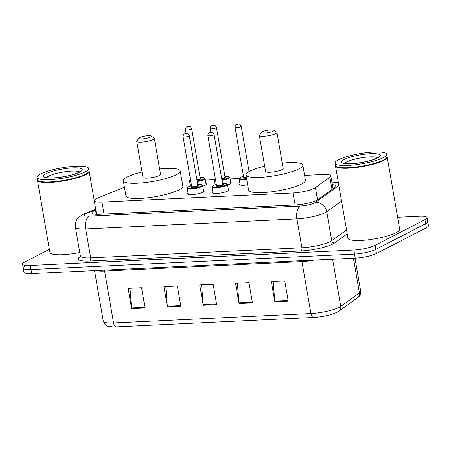 <?xml version="1.0" encoding="UTF-8"?>
<svg xmlns="http://www.w3.org/2000/svg" width="451" height="451" viewBox="0 0 451 451"><rect width="100%" height="100%" fill="white"/><g stroke="black" fill="none" stroke-linecap="round" stroke-linejoin="round"><path stroke-width="0.68" d="M205.921 183.591A8.4 1.657 170.2 0 1 206.535 184.07A8.4 1.657 170.2 0 1 205.419 185.158A8.4 1.657 170.2 0 1 202.787 186.162M230.715 182.407A8.4 1.657 170.2 0 1 231.329 182.892A8.4 1.657 170.2 0 1 230.213 183.974A8.4 1.657 170.2 0 1 227.58 184.978M228.347 189.431A8.4 1.657 170.2 0 1 228.961 189.91A8.4 1.657 170.2 0 1 227.851 190.999A8.4 1.657 170.2 0 1 218.673 193.31A8.4 1.657 170.2 0 1 212.415 192.774A8.4 1.657 170.2 0 1 212.833 192.115M203.553 190.615A8.4 1.657 170.2 0 1 204.173 191.094A8.4 1.657 170.2 0 1 203.057 192.182A8.4 1.657 170.2 0 1 193.879 194.494A8.4 1.657 170.2 0 1 187.622 193.953A8.4 1.657 170.2 0 1 188.039 193.299M124.414 187.199L97.89 197.995A15.746 3.112 -9.8 0 0 96.328 198.699A15.746 3.112 -9.8 0 0 94.236 200.74A15.746 3.112 -9.8 0 0 101.96 202.082L293.037 192.966A15.746 3.112 -9.8 0 0 315.412 187.61L329.89 177.187A15.746 3.112 -9.8 0 0 330.831 175.839A15.746 3.112 -9.8 0 0 323.113 174.492L304.6 175.377M239.154 178.5L230.111 178.934M214.36 179.684L205.318 180.112M189.567 180.868L181.978 181.229M247.644 184.854A8.4 1.657 170.2 0 1 239.571 184.566A8.4 1.657 170.2 0 1 239.988 183.907M95.849 210.07L95.527 210.205A15.746 3.112 -9.8 0 0 93.971 210.91A15.746 3.112 -9.8 0 0 91.88 212.951A15.746 3.112 -9.8 0 0 99.598 214.293L295.614 204.94A15.746 3.112 -9.8 0 0 317.989 199.59L334.997 187.34A15.746 3.112 -9.8 0 0 335.939 185.987A15.746 3.112 -9.8 0 0 332.359 184.668M397.619 217.292L419.329 216.255A15.746 3.112 170.2 0 1 427.046 217.596A15.746 3.112 170.2 0 1 424.96 219.637L375.057 245.378A15.746 3.112 170.2 0 1 353.838 250.04L30.268 265.481A15.746 3.112 170.2 0 1 22.55 264.139A15.746 3.112 170.2 0 1 24.642 262.099L49.373 249.341M427.046 217.596L427.751 221.65A15.746 3.112 170.2 0 1 425.659 223.69L375.762 249.437A15.746 3.112 170.2 0 1 354.537 254.099L30.972 269.54A15.746 3.112 170.2 0 1 23.249 268.193A15.746 3.112 170.2 0 1 25.341 266.158M96.108 214.31A15.746 3.112 170.2 0 1 96.226 214.259L96.553 214.129M23.249 268.193L23.954 272.252A15.746 3.112 170.2 0 0 31.671 273.594L355.236 258.152A15.746 3.112 170.2 0 0 376.461 253.49L426.358 227.749A15.746 3.112 170.2 0 0 428.45 225.709L427.751 221.65A15.746 3.112 170.2 0 1 425.659 223.69L375.762 249.437A15.746 3.112 170.2 0 1 354.537 254.099L30.972 269.54A15.746 3.112 170.2 0 1 23.249 268.193L22.55 264.139M288.251 301.178L284.75 280.9L271.322 281.537L274.828 301.82L288.251 301.178M273.193 281.447L274.738 301.099A4.2 2.187 87.3 0 0 274.828 301.82M252.453 302.886L248.946 282.608L235.523 283.245L239.024 303.529L252.453 302.886M237.389 283.155L238.934 302.807A4.2 2.187 87.3 0 0 239.024 303.529M145.042 308.01L141.541 287.732L128.112 288.369L131.619 308.653L145.042 308.01M129.978 288.285L131.529 307.932A4.2 2.187 87.3 0 0 131.619 308.653M180.845 306.302L177.344 286.024L163.916 286.661L167.417 306.945L180.845 306.302M165.782 286.577L167.327 306.223A4.2 2.187 87.3 0 0 167.417 306.945M216.649 304.594L213.143 284.316L199.72 284.953L203.221 305.237L216.649 304.594M201.586 284.863L203.13 304.515A4.2 2.187 87.3 0 0 203.221 305.237M357.637 297.66A5.249 4.769 -125.8 0 0 359.424 292.958A20.994 4.149 -9.8 0 0 360.682 291.154C360.8 294.193 359.785 296.363 357.637 297.66L338.96 311.105L334.817 313.248A17.217 3.405 170.2 0 1 313.631 317.442L116.268 326.862A17.217 3.405 170.2 0 1 112.936 326.896C107.175 325.977 106.165 327.229 103.262 321.168A20.994 4.149 -9.8 0 0 113.556 322.961A5.249 2.734 87.3 0 0 116.268 326.862M89.078 171.014A26.243 5.186 170.2 0 1 89.151 171.262A26.243 5.186 170.2 0 1 85.667 174.661A26.243 5.186 170.2 0 1 56.989 181.877A26.243 5.186 170.2 0 1 37.427 180.197A26.243 5.186 170.2 0 1 37.416 179.938M79.771 252.515A26.243 5.186 170.2 0 1 49.909 252.447L37.427 180.197M88.672 168.471L89.067 170.754A26.243 5.186 170.2 0 1 88.712 171.876L88.497 172.164A25.983 5.136 170.2 0 1 85.402 174.419A25.983 5.136 170.2 0 1 59.56 181.24A25.983 5.136 170.2 0 1 38.346 180.828L38.053 180.625A26.243 5.186 170.2 0 1 37.343 179.69L36.948 177.406A26.243 5.186 170.2 0 1 40.432 174.007A26.243 5.186 170.2 0 1 69.11 166.791A26.243 5.186 170.2 0 1 88.672 168.471A26.243 5.186 170.2 0 1 85.188 171.87A26.243 5.186 170.2 0 1 56.51 179.086A26.243 5.186 170.2 0 1 36.948 177.406M88.712 171.876A26.243 5.186 170.2 0 1 85.583 174.154A26.243 5.186 170.2 0 1 59.476 181.048A26.243 5.186 170.2 0 1 38.053 180.625M150.465 137.065A6.297 1.246 170.2 0 1 142.984 138.857A6.297 1.246 170.2 0 1 138.976 138.124A6.297 1.246 170.2 0 1 139.725 137.578A6.297 1.246 170.2 0 1 145.989 135.92A6.297 1.246 170.2 0 1 151.13 136.022A6.297 1.246 170.2 0 1 150.465 137.065M151.13 136.022L154.084 138.017A8.924 1.765 170.2 0 1 154.327 138.339A8.924 1.765 170.2 0 1 153.143 139.494A8.924 1.765 170.2 0 1 143.39 141.947A8.924 1.765 170.2 0 1 136.743 141.372A8.924 1.765 170.2 0 1 136.862 140.994L138.976 138.124M136.743 141.372L142.961 177.373A8.924 1.765 -9.8 0 0 149.608 177.942A8.924 1.765 -9.8 0 0 159.361 175.49A8.924 1.765 -9.8 0 0 160.545 174.334L154.327 138.339M159.62 168.984A28.87 5.705 170.2 0 1 180.197 170.94A28.87 5.705 170.2 0 1 176.364 174.678A28.87 5.705 170.2 0 1 144.822 182.616A28.87 5.705 170.2 0 1 123.303 180.766A28.87 5.705 170.2 0 1 127.137 177.029A28.87 5.705 170.2 0 1 142.037 172.023M180.197 170.94L182.824 186.15A28.87 5.705 170.2 0 1 178.996 189.888A28.87 5.705 170.2 0 1 147.449 197.826A28.87 5.705 170.2 0 1 125.93 195.976L123.303 180.766M273.092 131.213A6.297 1.246 170.2 0 1 265.605 133.006A6.297 1.246 170.2 0 1 261.597 132.273A6.297 1.246 170.2 0 1 262.352 131.726A6.297 1.246 170.2 0 1 268.616 130.068A6.297 1.246 170.2 0 1 273.757 130.17A6.297 1.246 170.2 0 1 273.092 131.213M273.757 130.17L276.711 132.166A8.924 1.765 170.2 0 1 276.953 132.487A8.924 1.765 170.2 0 1 275.764 133.643A8.924 1.765 170.2 0 1 266.017 136.095A8.924 1.765 170.2 0 1 259.364 135.52A8.924 1.765 170.2 0 1 259.483 135.142L261.597 132.273M259.364 135.52L265.583 171.521A8.924 1.765 -9.8 0 0 272.235 172.09A8.924 1.765 -9.8 0 0 281.982 169.638A8.924 1.765 -9.8 0 0 283.172 168.482L276.953 132.487M282.247 163.138A28.87 5.705 170.2 0 1 302.824 165.089A28.87 5.705 170.2 0 1 298.99 168.826A28.87 5.705 170.2 0 1 267.443 176.764A28.87 5.705 170.2 0 1 245.93 174.915A28.87 5.705 170.2 0 1 249.764 171.177A28.87 5.705 170.2 0 1 264.658 166.171M302.824 165.089L305.451 180.299A28.87 5.705 170.2 0 1 301.618 184.036A28.87 5.705 170.2 0 1 270.07 191.974A28.87 5.705 170.2 0 1 248.557 190.125L245.93 174.915M387.133 156.79A26.243 5.186 170.2 0 1 387.212 157.038A26.243 5.186 170.2 0 1 383.722 160.438A26.243 5.186 170.2 0 1 355.044 167.654A26.243 5.186 170.2 0 1 335.488 165.974A26.243 5.186 170.2 0 1 335.476 165.714M387.212 157.038L399.687 229.288A26.243 5.186 170.2 0 1 396.203 232.688A26.243 5.186 170.2 0 1 367.526 239.904A26.243 5.186 170.2 0 1 347.969 238.224L335.488 165.974M386.727 154.253L387.121 156.531A26.243 5.186 170.2 0 1 386.766 157.653L386.558 157.94A25.983 5.136 170.2 0 1 383.457 160.195A25.983 5.136 170.2 0 1 357.615 167.017A25.983 5.136 170.2 0 1 336.407 166.605L336.108 166.408A26.243 5.186 170.2 0 1 335.397 165.466L335.003 163.183A26.243 5.186 170.2 0 1 338.492 159.784A26.243 5.186 170.2 0 1 367.17 152.568A26.243 5.186 170.2 0 1 386.727 154.253A26.243 5.186 170.2 0 1 383.243 157.647A26.243 5.186 170.2 0 1 354.565 164.863A26.243 5.186 170.2 0 1 335.003 163.183M386.766 157.653A26.243 5.186 170.2 0 1 383.638 159.93A26.243 5.186 170.2 0 1 357.536 166.825A26.243 5.186 170.2 0 1 336.108 166.408M104.029 214.084L101.96 202.082M332.015 189.488L329.89 177.187M317.532 199.889L315.412 187.61M295.112 204.963L293.037 192.966M95.77 209.597L86.417 213.402A10.497 2.075 -9.8 0 0 85.374 213.875A10.497 2.075 -9.8 0 0 89.129 216.13L300.366 206.051A10.497 2.075 -9.8 0 0 314.516 202.944A10.497 2.075 -9.8 0 0 315.283 202.482L338.859 185.502M341.554 201.078L326.75 211.739A20.994 4.149 170.2 0 1 325.216 212.658A20.994 4.149 170.2 0 1 296.921 218.87L85.684 228.95A20.994 4.149 170.2 0 1 75.39 227.163L80.379 256.061A20.994 4.149 -9.8 0 0 90.674 257.854L301.911 247.774A20.994 4.149 -9.8 0 0 330.205 241.556A20.994 4.149 -9.8 0 0 331.739 240.637L346.543 229.982M347.214 233.872L334.608 242.948A23.621 4.668 170.2 0 1 301.048 250.976L89.817 261.056A2.627 1.364 87.3 0 0 90.674 257.854L85.684 228.95A10.497 5.468 -92.7 0 1 89.129 216.13M334.608 242.948A2.627 2.385 54.2 0 1 331.739 240.637L326.75 211.739A10.497 9.533 -125.8 0 0 315.283 202.482M89.817 261.056A23.621 4.668 170.2 0 1 80.396 256.523M30.268 265.481L31.671 273.594M353.838 250.04L355.236 258.152M375.057 245.378L376.461 253.49M424.96 219.637L426.358 227.749M300.366 206.051A10.497 5.468 -92.7 0 0 296.921 218.87L301.911 247.774A2.627 1.364 87.3 0 1 301.048 250.976M338.43 183.01A10.497 2.075 -9.8 0 0 335.375 182.965L332.088 183.123M335.375 182.965A10.497 5.468 -92.7 0 1 336.626 182.621L332.043 182.841M86.417 213.402A10.497 7.633 -112.1 0 0 84.213 213.819L95.691 209.151M96.226 214.259L95.527 210.205M301.742 260.706A5.249 2.734 -92.7 0 1 301.95 261.625L104.587 271.04A20.994 4.149 170.2 0 1 96.063 270.521M314.437 260.103A20.994 4.149 170.2 0 1 301.95 261.625L310.919 313.541A20.994 4.149 -9.8 0 0 340.747 306.404L359.424 292.958L353.432 258.243M338.96 311.105A5.249 4.769 -125.8 0 0 340.747 306.404L332.601 259.235M313.631 317.442A5.249 2.734 -92.7 0 1 310.919 313.541L113.556 322.961L104.587 271.04A5.249 2.734 -92.7 0 0 104.384 270.126M216.525 303.878L203.13 304.515M180.721 305.586L167.327 306.223M144.918 307.294L131.529 307.932M252.329 302.164L238.934 302.807M288.127 300.456L274.738 301.099M46.639 177.621A17.115 3.382 170.2 0 1 48.657 176.172A17.115 3.382 170.2 0 1 65.604 171.69A17.115 3.382 170.2 0 1 79.613 171.927M79.641 172.135A19.737 3.901 170.2 0 1 53.038 177.982A19.737 3.901 170.2 0 1 45.979 173.742A19.737 3.901 170.2 0 1 72.583 167.896A19.737 3.901 170.2 0 1 79.641 172.135M344.699 163.397A17.115 3.382 170.2 0 1 346.712 161.948A17.115 3.382 170.2 0 1 363.658 157.467A17.115 3.382 170.2 0 1 377.667 157.703M377.696 157.912A19.737 3.901 170.2 0 1 351.092 163.758A19.737 3.901 170.2 0 1 344.034 159.519A19.737 3.901 170.2 0 1 370.637 153.678A19.737 3.901 170.2 0 1 377.696 157.912M187.171 188.287L188.428 186.782L191.517 185.671A7.346 1.454 -9.8 0 0 188.58 186.742A7.346 1.454 -9.8 0 0 191.207 188.321A7.346 1.454 -9.8 0 0 201.112 186.145A7.346 1.454 -9.8 0 0 197.724 184.611L201.732 184.758L202.691 185.609A7.876 1.556 170.2 0 1 201.642 186.629A7.876 1.556 170.2 0 1 193.039 188.794A7.876 1.556 170.2 0 1 187.171 188.287L188.236 194.437M197.916 185.541A3.676 0.727 170.2 0 1 197.978 186.291A3.676 0.727 170.2 0 1 193.084 187.379A3.676 0.727 170.2 0 1 191.647 186.624M191.867 186.551L191.652 186.472A3.151 0.62 -9.8 0 0 193.998 186.675A3.151 0.62 -9.8 0 0 197.442 185.806A3.151 0.62 -9.8 0 0 197.859 185.4L197.792 185.564M183.072 136.783C183.072 135.424 183.557 134.471 184.521 133.936L186.691 133.49C187.746 134.144 187.345 132.374 189.279 135.712A3.151 0.62 170.2 0 1 188.862 136.117A3.151 0.62 170.2 0 1 185.417 136.986A3.151 0.62 170.2 0 1 183.072 136.783L191.652 186.472M186.184 133.688L185.288 133.733L186.184 133.688M216.311 184.504A7.346 1.454 -9.8 0 0 213.374 185.558A7.346 1.454 -9.8 0 0 216.001 187.137A7.346 1.454 -9.8 0 0 225.9 184.961A7.346 1.454 -9.8 0 0 222.518 183.427L226.526 183.574L227.484 184.425A7.876 1.556 170.2 0 1 226.436 185.446A7.876 1.556 170.2 0 1 217.833 187.61A7.876 1.556 170.2 0 1 211.964 187.103L213.03 193.254M222.709 184.358A3.676 0.727 170.2 0 1 222.771 185.107A3.676 0.727 170.2 0 1 217.872 186.195A3.676 0.727 170.2 0 1 216.441 185.44M216.66 185.367L216.446 185.288A3.151 0.62 -9.8 0 0 218.791 185.491A3.151 0.62 -9.8 0 0 222.236 184.622A3.151 0.62 -9.8 0 0 222.653 184.217L222.585 184.38M207.866 135.599C207.866 134.24 208.351 133.287 209.315 132.752L211.485 132.306C212.534 132.96 212.139 131.19 214.073 134.528A3.151 0.62 170.2 0 1 213.65 134.934A3.151 0.62 170.2 0 1 210.211 135.802A3.151 0.62 170.2 0 1 207.866 135.599L216.446 185.288M210.978 132.509L210.081 132.549L210.978 132.509M206.118 184.73L205.053 178.585A7.876 1.556 170.2 0 1 204.01 179.605A7.876 1.556 170.2 0 1 197.188 181.522M190.858 181.871A7.876 1.556 170.2 0 1 189.538 181.263C189.234 180.952 189.651 180.451 190.79 179.757M190.531 179.955A7.346 1.454 -9.8 0 0 190.734 181.15M197.087 180.913A7.346 1.454 -9.8 0 0 203.474 179.12A7.346 1.454 -9.8 0 0 200.092 177.587M200.283 178.517A3.676 0.727 170.2 0 1 200.34 179.267A3.676 0.727 170.2 0 1 196.963 180.191M196.856 179.583A3.151 0.62 -9.8 0 0 199.804 178.782A3.151 0.62 -9.8 0 0 200.227 178.376L200.159 178.54M191.224 129.093A3.151 0.62 170.2 0 1 187.785 129.961A3.151 0.62 170.2 0 1 185.434 129.758C185.756 127.684 186.24 126.737 186.889 126.911L189.059 126.466C190.108 127.12 189.713 125.35 191.641 128.687A3.151 0.62 170.2 0 1 191.224 129.093M187.655 126.708L188.546 126.669L187.655 126.708M230.912 183.546L229.847 177.401A7.876 1.556 170.2 0 1 228.804 178.421A7.876 1.556 170.2 0 1 221.982 180.338M215.651 180.693A7.876 1.556 170.2 0 1 214.332 180.084C214.028 179.774 214.445 179.267 215.584 178.573M215.319 178.771A7.346 1.454 -9.8 0 0 215.527 179.972M221.881 179.729A7.346 1.454 -9.8 0 0 228.268 177.936A7.346 1.454 -9.8 0 0 224.88 176.403L228.894 176.55L229.847 177.401M225.077 177.333A3.676 0.727 170.2 0 1 225.134 178.083A3.676 0.727 170.2 0 1 221.757 179.013M221.65 178.399A3.151 0.62 -9.8 0 0 224.598 177.598A3.151 0.62 -9.8 0 0 225.021 177.192L224.953 177.356M216.018 127.909A3.151 0.62 170.2 0 1 212.579 128.777A3.151 0.62 170.2 0 1 210.228 128.574C210.549 126.5 211.034 125.553 211.682 125.728L213.853 125.282C214.901 125.936 214.507 124.166 216.435 127.503A3.151 0.62 170.2 0 1 216.018 127.909M212.449 125.525L213.34 125.485L212.449 125.525M246.663 179.171A7.876 1.556 170.2 0 1 239.126 178.9C238.821 178.59 239.239 178.089 240.377 177.39L243.467 176.279A7.346 1.454 -9.8 0 0 240.53 177.35A7.346 1.454 -9.8 0 0 246.562 178.562M240.811 126.731A3.151 0.62 170.2 0 1 237.367 127.594A3.151 0.62 170.2 0 1 235.022 127.391C235.343 125.316 235.828 124.369 236.476 124.544L238.647 124.104C239.695 124.758 239.301 122.982 241.229 126.319A3.151 0.62 170.2 0 1 240.811 126.731M237.243 124.341L238.134 124.301L237.243 124.341M235.022 127.391L243.608 177.08A3.151 0.62 -9.8 0 0 246.331 177.232M246.432 177.846A3.676 0.727 170.2 0 1 243.602 177.237M96.587 214.326L94.236 200.74M333.058 188.732L330.831 175.839M84.213 213.819L82.313 214.687L77.69 218.352L76.828 219.598C75.441 221.943 74.962 224.468 75.39 227.163M80.227 257.053L80.379 256.061M338.357 182.576L336.626 182.621M360.682 291.154L354.982 258.164M103.262 321.168L94.53 270.594M45.788 177.361C44.88 177.006 46.65 178.573 57.153 177.604C66.613 176.471 73.851 174.712 78.874 172.338L80.329 171.391M89.151 171.262L94.231 200.656M343.842 163.138C342.94 162.783 344.705 164.356 355.213 163.386C364.667 162.247 371.906 160.488 376.929 158.115L378.383 157.168M189.279 135.712L197.859 185.4M202.691 185.609L203.751 191.754M216.311 184.487L213.222 185.598L211.964 187.103M214.073 134.528L222.653 184.217M227.484 184.425L228.544 190.57M185.434 129.758L186.083 133.507M189.538 181.263L190.356 186.009M191.641 128.687L200.227 178.376M205.053 178.585L204.1 177.733L200.086 177.576M210.228 128.574L210.876 132.323M214.332 180.084L215.15 184.831M216.435 127.503L225.021 177.192M239.126 178.9L240.186 185.045M241.229 126.319L249.042 171.56"/></g></svg>
